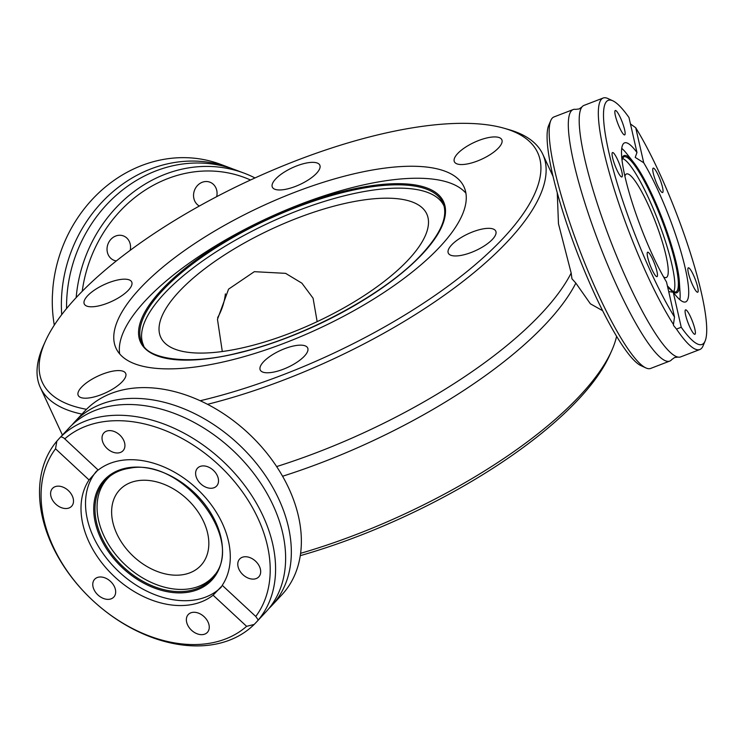 <?xml version="1.0" encoding="UTF-8"?>
<svg xmlns="http://www.w3.org/2000/svg" width="743" height="743" viewBox="0 0 743 743"><rect width="100%" height="100%" fill="white"/><g stroke="black" fill="none" stroke-linecap="round" stroke-linejoin="round"><path stroke-width="1.11" d="M603.14 98.03L584.017 105.385A134.724 23.85 69 0 0 581.973 106.946A134.724 23.85 69 0 0 628.838 284.077A134.724 23.85 69 0 0 678.118 357.095A134.724 23.85 69 0 0 680.681 356.891L699.804 349.535A134.724 23.85 69 0 0 703.027 345.95L705.144 340.953A130.759 23.144 69 0 0 658.521 171.001A130.759 23.144 69 0 0 635.729 127.759L643.717 162.754L635.219 157.386L636.974 152.51A85.194 15.083 69 0 0 624.557 142.87A85.194 15.083 69 0 0 652.893 255.861A85.194 15.083 69 0 0 666.517 282.015L674.505 317.01A130.759 23.144 69 0 1 614.684 174.781A130.759 23.144 69 0 1 612.854 100.825L607.932 98.54A134.724 23.85 69 0 0 603.14 98.03A134.724 23.85 69 0 0 647.961 276.73A134.724 23.85 69 0 0 673.455 324.477L674.505 317.01M276.637 466.576A276.972 97.454 -24.9 0 0 541.916 312.998A276.972 97.454 -24.9 0 0 571.172 273.043L558.467 223.736L557.269 192.92M282.581 476.244A276.972 97.454 -24.9 0 0 546.588 323.066A276.972 97.454 -24.9 0 0 575.853 283.111L571.943 278.783L571.172 273.043M255.759 616.458L258.248 620.015L256.474 622.049L266.124 611.693A134.724 95.318 -137 0 0 285.572 554.724A134.724 95.318 -137 0 0 124.518 404.564A134.724 95.318 -137 0 0 114.487 405.437A134.724 95.318 -137 0 0 69.043 427.959L59.394 438.305L60.954 436.717L63.768 437.924L98.197 470.068A85.194 60.276 -137 0 1 122.066 460.298A85.194 60.276 -137 0 1 208.486 501.191A85.194 60.276 -137 0 1 222.241 585.317L255.759 616.458A130.759 92.513 -137 0 0 218.498 464.746A130.759 92.513 -137 0 0 64.678 438.927M61.715 314.651A134.724 119.168 -69.4 0 1 229.866 167.807A134.724 119.168 -69.4 0 1 232.438 168.81M199.347 206.034A13.077 11.563 -69.4 0 1 194.731 200.982A13.077 11.563 -69.4 0 1 196.765 186.326A13.077 11.563 -69.4 0 1 209.897 182.174A13.077 11.563 -69.4 0 1 215.879 187.849A13.077 11.563 -69.4 0 1 216.687 196.663M116.326 260.942A13.077 11.563 -69.4 0 1 114.199 260.394A13.077 11.563 -69.4 0 1 108.218 254.719A13.077 11.563 -69.4 0 1 110.261 240.063A13.077 11.563 -69.4 0 1 123.384 235.912A13.077 11.563 -69.4 0 1 129.366 241.586A13.077 11.563 -69.4 0 1 130.192 250.307M76.167 297.609A134.724 119.168 -69.4 0 1 244.131 173.156L235.039 169.748A134.724 119.168 110.6 0 0 66.564 308.549M54.295 325.137A134.724 119.168 -69.4 0 1 52.363 296.16L52.902 287.736A134.724 119.168 -69.4 0 1 220.773 164.398L229.866 167.807M617.544 159.606A13.077 2.313 69 0 0 612.52 152.538A13.077 2.313 69 0 0 616.866 169.878A13.077 2.313 69 0 0 621.9 176.945A13.077 2.313 69 0 0 617.544 159.606M620.331 117.561A13.077 2.313 69 0 0 615.306 110.493A13.077 2.313 69 0 0 619.653 127.833A13.077 2.313 69 0 0 624.687 134.901A13.077 2.313 69 0 0 620.331 117.561M658.242 175.199A13.077 2.313 69 0 0 653.208 168.132A13.077 2.313 69 0 0 657.564 185.481A13.077 2.313 69 0 0 662.589 192.548A13.077 2.313 69 0 0 658.242 175.199M693.368 274.891A13.077 2.313 69 0 0 688.334 267.824A13.077 2.313 69 0 0 692.68 285.163A13.077 2.313 69 0 0 697.714 292.231A13.077 2.313 69 0 0 693.368 274.891M690.581 316.936A13.077 2.313 69 0 0 685.548 309.868A13.077 2.313 69 0 0 689.894 327.208A13.077 2.313 69 0 0 694.928 334.276A13.077 2.313 69 0 0 690.581 316.936M652.67 259.288A13.077 2.313 69 0 0 647.636 252.221A13.077 2.313 69 0 0 651.992 269.57A13.077 2.313 69 0 0 657.016 276.637A13.077 2.313 69 0 0 652.67 259.288M673.65 291.748A72.099 12.761 69 0 0 648.258 197.406A72.099 12.761 69 0 0 622.42 158.463M679.91 299.754A85.194 15.083 69 0 0 680.031 292.157L679.343 281.513A73.483 13.002 69 0 0 652.373 195.39M705.144 340.953A130.759 23.144 69 0 1 681.238 327.254L673.26 292.259A85.194 15.083 69 0 0 685.678 301.909A85.194 15.083 69 0 0 657.332 188.908A85.194 15.083 69 0 0 643.717 162.754M652.335 195.307A73.483 13.002 69 0 0 633.5 162.253L626.888 153.885A85.194 15.083 69 0 0 621.715 148.331M573.122 109.574L553.999 116.92A134.724 23.85 69 0 0 550.786 120.505L548.659 125.502A130.759 23.144 69 0 0 595.282 295.454A130.759 23.144 69 0 0 640.949 365.63L645.871 367.915A134.724 23.85 69 0 0 650.664 368.426L669.787 361.07A134.724 23.85 -111 0 1 617.944 288.265A134.724 23.85 -111 0 1 573.122 109.574A134.724 23.85 -111 0 1 575.686 109.36L579.141 108.952L581.973 106.946M550.786 120.505A134.724 23.85 69 0 0 598.821 295.612A134.724 23.85 69 0 0 645.871 367.915M678.118 357.095L674.663 357.504L671.83 359.51A134.724 23.85 -111 0 1 669.787 361.07M681.238 327.254L676.483 329.075A134.724 23.85 69 0 0 699.804 349.535M676.483 329.075L673.585 325.536L673.455 324.477M630.454 123.951L635.729 127.759M451.577 244.995A26.154 9.204 155.1 0 1 476.7 230.479A26.154 9.204 155.1 0 1 495.757 231.129A26.154 9.204 155.1 0 1 492.507 239.283A26.154 9.204 155.1 0 1 467.384 253.809A26.154 9.204 155.1 0 1 448.317 253.149A26.154 9.204 155.1 0 1 451.577 244.995M457.632 153.597A26.154 9.204 155.1 0 1 482.755 139.071A26.154 9.204 155.1 0 1 501.822 139.721A26.154 9.204 155.1 0 1 498.562 147.876A26.154 9.204 155.1 0 1 473.44 162.401A26.154 9.204 155.1 0 1 454.382 161.742A26.154 9.204 155.1 0 1 457.632 153.597M275.616 179.017A26.154 9.204 155.1 0 1 300.739 164.491A26.154 9.204 155.1 0 1 319.796 165.141A26.154 9.204 155.1 0 1 316.546 173.295A26.154 9.204 155.1 0 1 291.423 187.821A26.154 9.204 155.1 0 1 272.356 187.162A26.154 9.204 155.1 0 1 275.616 179.017M87.535 295.835A26.154 9.204 155.1 0 1 112.657 281.318A26.154 9.204 155.1 0 1 131.715 281.969A26.154 9.204 155.1 0 1 128.465 290.123A26.154 9.204 155.1 0 1 103.342 304.649A26.154 9.204 155.1 0 1 84.275 303.989A26.154 9.204 155.1 0 1 87.535 295.835M81.47 387.242A26.154 9.204 155.1 0 1 106.593 372.717A26.154 9.204 155.1 0 1 125.66 373.376A26.154 9.204 155.1 0 1 122.4 381.531A26.154 9.204 155.1 0 1 97.277 396.056A26.154 9.204 155.1 0 1 78.219 395.397A26.154 9.204 155.1 0 1 81.47 387.242M263.496 361.822A26.154 9.204 155.1 0 1 288.618 347.297A26.154 9.204 155.1 0 1 307.676 347.956A26.154 9.204 155.1 0 1 304.426 356.111A26.154 9.204 155.1 0 1 279.303 370.636A26.154 9.204 155.1 0 1 260.236 369.977A26.154 9.204 155.1 0 1 263.496 361.822M465.917 193.199A191.778 67.474 -24.9 0 0 321.217 196.765A191.778 67.474 -24.9 0 0 145.507 300.516A191.778 67.474 -24.9 0 0 119.688 353.919M139.935 288.516A191.778 67.474 -24.9 0 0 116.066 348.309A191.778 67.474 -24.9 0 0 255.861 353.12A191.778 67.474 -24.9 0 0 440.097 246.602A191.778 67.474 -24.9 0 0 463.966 186.818A191.778 67.474 -24.9 0 0 324.18 182.007A191.778 67.474 -24.9 0 0 139.935 288.516M444.045 206.052A165.605 58.27 -24.9 0 0 323.465 201.687A165.605 58.27 -24.9 0 0 164.166 293.736A165.605 58.27 -24.9 0 0 143.622 345.504M200.183 400.737A273.006 96.051 -24.9 0 0 503.67 237.723A273.006 96.051 -24.9 0 0 504.293 128.298A273.006 96.051 -24.9 0 0 76.371 297.395A273.006 96.051 -24.9 0 0 45.351 341.325A273.006 96.051 -24.9 0 0 86.485 409.309M207.52 404.313A276.972 97.454 -24.9 0 0 508.333 240.658A276.972 97.454 -24.9 0 0 542.808 154.312A276.972 97.454 -24.9 0 0 508.964 129.635L504.293 128.298M222.306 351.523L217.467 319.351L228.565 289.148L254.329 271.678L285.6 273.35L301.899 283.185L313.082 298.212L317.159 321.645M408.501 259.613A146.603 51.583 -24.9 0 0 426.742 213.91A146.603 51.583 -24.9 0 0 319.88 210.232A146.603 51.583 -24.9 0 0 179.035 291.655A146.603 51.583 -24.9 0 0 160.785 337.359A146.603 51.583 -24.9 0 0 267.656 341.037A146.603 51.583 -24.9 0 0 408.501 259.613M300.618 553.312A276.972 97.454 -24.9 0 0 580.172 395.406A276.972 97.454 -24.9 0 0 611.638 350.845A276.972 97.454 -24.9 0 0 616.616 336.291M45.351 341.325L43.354 345.764A276.972 97.454 -24.9 0 0 40.354 387.54A276.972 97.454 -24.9 0 0 81.944 414.12M624.872 176.258A55.474 9.817 -111 0 1 626.479 173.964A55.474 9.817 -111 0 1 647.822 203.944A55.474 9.817 -111 0 1 666.276 277.52A55.474 9.817 -111 0 1 663.555 276.888M212.219 488.188A13.077 9.25 -137 0 0 216.631 486.006A13.077 9.25 -137 0 0 215.628 472.845A13.077 9.25 -137 0 0 201.92 465.991A13.077 9.25 -137 0 0 197.508 468.174A13.077 9.25 -137 0 0 198.511 481.334A13.077 9.25 -137 0 0 212.219 488.188M254.385 579.029A13.077 9.25 -137 0 0 258.796 576.837A13.077 9.25 -137 0 0 257.793 563.686A13.077 9.25 -137 0 0 244.076 556.823A13.077 9.25 -137 0 0 239.673 559.005A13.077 9.25 -137 0 0 240.676 572.166A13.077 9.25 -137 0 0 254.385 579.029M202.96 634.568A13.077 9.25 -137 0 0 207.371 632.386A13.077 9.25 -137 0 0 206.368 619.225A13.077 9.25 -137 0 0 192.651 612.362A13.077 9.25 -137 0 0 188.248 614.554A13.077 9.25 -137 0 0 189.251 627.705A13.077 9.25 -137 0 0 202.96 634.568M109.37 599.276A13.077 9.25 -137 0 0 113.781 597.093A13.077 9.25 -137 0 0 112.778 583.933A13.077 9.25 -137 0 0 99.07 577.07A13.077 9.25 -137 0 0 94.658 579.261A13.077 9.25 -137 0 0 95.661 592.412A13.077 9.25 -137 0 0 109.37 599.276M67.204 508.444A13.077 9.25 -137 0 0 71.616 506.262A13.077 9.25 -137 0 0 70.613 493.101A13.077 9.25 -137 0 0 56.905 486.238A13.077 9.25 -137 0 0 52.493 488.42A13.077 9.25 -137 0 0 53.496 501.581A13.077 9.25 -137 0 0 67.204 508.444M118.629 452.896A13.077 9.25 -137 0 0 123.041 450.713A13.077 9.25 -137 0 0 122.038 437.553A13.077 9.25 -137 0 0 108.329 430.699A13.077 9.25 -137 0 0 103.918 432.881A13.077 9.25 -137 0 0 104.921 446.041A13.077 9.25 -137 0 0 118.629 452.896M109.75 476.337A72.099 51.007 -137 0 0 111.756 549.318A72.099 51.007 -137 0 0 188.638 588.93A72.099 51.007 -137 0 0 215.015 574.478M96.692 470.988A85.194 60.276 -137 0 0 105.116 556.386A85.194 60.276 -137 0 0 193.737 600.121A85.194 60.276 -137 0 0 221.275 587.109M222.408 585.484L213.092 595.189A85.194 60.276 -137 0 1 189.214 604.96A85.194 60.276 -137 0 1 102.803 564.076A85.194 60.276 -137 0 1 89.049 479.95L55.53 448.8A130.759 92.513 -137 0 0 72.972 578.908A130.759 92.513 -137 0 0 207.176 643.652A130.759 92.513 -137 0 0 246.611 626.33L213.092 595.189M271.836 605.564L281.866 594.799A134.724 95.318 -137 0 0 271.52 459.239A134.724 95.318 -137 0 0 130.239 388.552A134.724 95.318 -137 0 0 84.795 411.065L74.764 421.829A134.724 95.318 43 0 1 120.208 399.307A134.724 95.318 43 0 1 261.49 469.994A134.724 95.318 43 0 1 271.836 605.564A134.724 95.318 43 0 1 268.882 608.536M71.997 424.977A134.724 95.318 43 0 1 74.764 421.829M258.248 620.015A134.724 95.318 -137 0 0 244.391 485.077A134.724 95.318 -137 0 0 104.457 416.201A134.724 95.318 -137 0 0 60.954 436.717M55.53 448.8L56.858 441.147A134.724 95.318 -137 0 0 70.715 576.094A134.724 95.318 -137 0 0 210.65 644.97A134.724 95.318 -137 0 0 254.152 624.454L246.611 626.33M56.858 441.147L59.394 438.305M138.365 480.619A55.474 39.249 43 0 1 196.542 509.726A55.474 39.249 43 0 1 200.805 565.544A55.474 39.249 43 0 1 182.091 574.813A55.474 39.249 43 0 1 123.914 545.706A55.474 39.249 43 0 1 119.651 489.888A55.474 39.249 43 0 1 138.365 480.619M256.474 622.049L254.152 624.454M89.049 479.95L98.011 469.929M300.283 555.653A273.006 96.051 -24.9 0 0 609.65 355.275L611.638 350.845M217.643 317.623A55.474 49.066 110.6 0 0 225.398 293.875M602.619 310.676L590.388 303.813L575.853 283.111M636.974 152.51L628.987 117.515A130.759 23.144 69 0 0 612.854 100.825M673.26 292.259L668.691 291.544M244.131 173.156A134.724 119.168 -69.4 0 1 254.998 177.948M82.222 291.312A130.759 115.657 -69.4 0 1 250.512 180.001M667.409 285.906L672.666 291.182L675.591 292.092A72.424 12.817 69 0 0 651.685 195.966A72.424 12.817 69 0 0 623.637 156.912L621.965 160.024M667.502 286.324A73.483 13.002 69 0 0 679.343 281.513C678.424 263.774 666.267 224.98 652.363 195.344C645.472 180.577 639.184 169.543 633.5 162.253A73.483 13.002 69 0 0 621.854 158.983M422.721 253.651A166.989 58.753 -24.9 0 0 372.512 185.583A166.989 58.753 -24.9 0 0 161.342 290.151A166.989 58.753 -24.9 0 0 211.56 358.219A166.989 58.753 -24.9 0 0 422.721 253.651M443.534 204.39A165.93 58.381 -24.9 0 0 324.31 197.684A165.93 58.381 -24.9 0 0 162.438 290.606A165.93 58.381 -24.9 0 0 142.684 344.037C147.086 357.894 186.149 366.689 240.017 352.433C305.819 336.858 386.453 293.169 422.219 253.772C440.701 233.525 447.806 217.067 443.534 204.39M186.976 591.131A72.424 51.239 -137 0 0 214.263 575.556C245.654 539.372 181.515 457.326 129.719 468.229C121.453 469.418 114.459 472.39 108.729 477.164A72.424 51.239 -137 0 0 109.221 550.591A72.424 51.239 -137 0 0 186.976 591.131M129.143 467.598A73.483 51.991 -137 0 0 100.602 538.025A73.483 51.991 -137 0 0 187.069 592.385A73.483 51.991 -137 0 0 215.609 521.957A73.483 51.991 -137 0 0 129.143 467.598M129.886 468.155A72.424 51.239 -137 0 0 108.729 477.164M40.354 387.54L62.421 435.064M542.808 154.312L552.95 176.175"/></g></svg>
